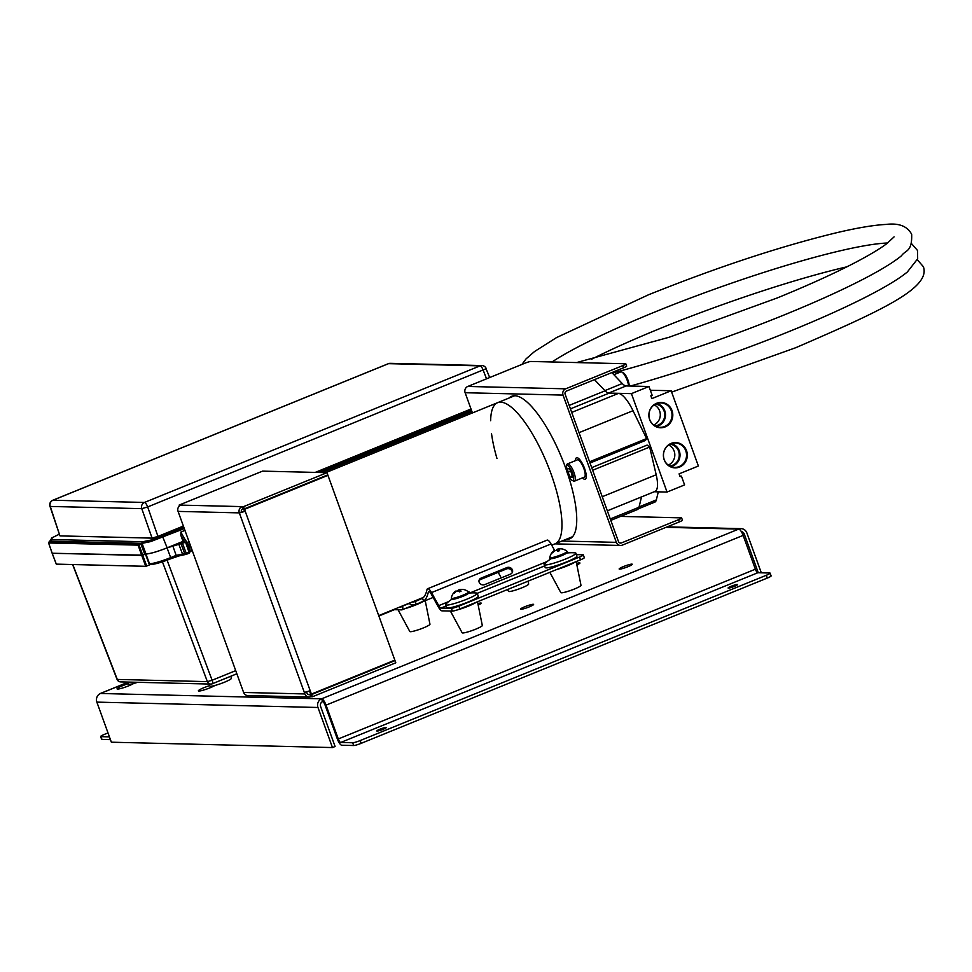 <?xml version="1.0" encoding="UTF-8"?>
<svg xmlns="http://www.w3.org/2000/svg" width="972" height="972" viewBox="0 0 972 972"><rect width="100%" height="100%" fill="white"/><g stroke="black" fill="none" stroke-linecap="round" stroke-linejoin="round"><path stroke-width="1.46" d="M529.303 606.856A6.986 0.863 -19.9 0 0 533.604 604.426A6.986 0.863 -19.9 0 0 524.771 606.747A6.986 0.863 -19.9 0 0 520.47 609.177A6.986 0.863 -19.9 0 0 529.303 606.856M478.188 605.07A6.986 0.863 -19.9 0 0 481.262 603.15A6.986 0.863 -19.9 0 0 477.884 603.6M576.858 564.914A6.986 0.863 -19.9 0 0 579.944 562.995A6.986 0.863 -19.9 0 0 576.566 563.432M627.985 566.688A6.986 0.863 -19.9 0 0 632.274 564.258A6.986 0.863 -19.9 0 0 623.453 566.579A6.986 0.863 -19.9 0 0 619.152 569.009A6.986 0.863 -19.9 0 0 627.985 566.688M128.425 683.62A9.307 1.154 -19.9 0 0 122.776 685.649A9.307 1.154 -19.9 0 0 117.053 688.893A9.307 1.154 -19.9 0 0 128.826 685.795A9.307 1.154 -19.9 0 0 133.565 683.523M209.709 685.612A9.307 1.154 -19.9 0 0 204.108 687.617A9.307 1.154 -19.9 0 0 198.373 690.861A9.307 1.154 -19.9 0 0 210.146 687.763A9.307 1.154 -19.9 0 0 214.921 685.479M383.187 729.304A5.042 0.62 -19.9 0 0 386.285 727.554A5.042 0.62 -19.9 0 0 379.906 729.231A5.042 0.62 -19.9 0 0 376.808 730.98A5.042 0.62 -19.9 0 0 383.187 729.304M734.48 586.335A5.042 0.62 -19.9 0 0 737.59 584.585A5.042 0.62 -19.9 0 0 731.211 586.262A5.042 0.62 -19.9 0 0 728.101 588.011A5.042 0.62 -19.9 0 0 734.48 586.335M761.307 572.8L746.873 532.935A6.695 6.33 91.4 0 0 738.696 529.096A6.695 2.005 67.9 0 1 743.13 535.39L755.378 569.215L338.292 738.963L326.045 705.137A6.695 2.005 -112.1 0 0 321.623 698.832A6.695 6.33 91.4 0 0 317.966 707.482L332.473 747.565L335.097 746.496L320.59 706.425A3.718 3.524 91.4 0 1 322.619 701.602L321.623 698.832L738.696 529.096L666.027 527.334M767.297 578.061L766.288 575.29A6.209 0.765 -19.9 0 0 770.116 573.128L771.112 575.898A6.209 0.765 160.1 0 1 767.297 578.061L361.171 743.337A6.209 0.765 160.1 0 1 353.687 745.524L341.767 745.232A6.695 2.005 -112.1 0 1 337.333 738.939L325.085 705.113A3.718 1.118 -112.1 0 0 322.619 701.602M338.292 738.963A3.718 1.118 -112.1 0 0 340.759 742.462L757.844 572.727A3.718 1.118 67.9 0 1 755.378 569.215M757.844 572.727L769.763 573.006A6.209 0.765 -19.9 0 1 770.116 573.128M353.687 745.524L352.678 742.754L340.759 742.462M766.288 575.29L360.175 740.567L361.171 743.337M352.678 742.754A6.209 0.765 -19.9 0 0 360.175 740.567M332.473 747.565L111.367 742.207L96.86 702.124A6.695 6.33 -88.6 0 1 100.517 693.486A6.695 2.005 -112.1 0 0 100.25 693.522A6.695 2.005 -112.1 0 0 99.995 693.729M109.435 736.861L100.979 736.654L101.987 739.425A6.209 0.765 160.1 0 1 101.635 739.303L100.626 736.533A6.209 0.765 -19.9 0 0 100.979 736.654M110.431 739.631L101.987 739.425M100.626 736.533A6.209 0.765 -19.9 0 1 104.454 734.37L108.014 732.924M758.269 572.727L744.248 533.993A3.718 3.524 91.4 0 0 741.344 531.635M230.85 676.233L231.397 678.298A11.421 1.409 160.1 0 1 222.722 682.903A11.421 1.409 160.1 0 1 210.572 686.268A11.421 1.409 160.1 0 1 209.928 686.074L208.98 684.033M137.623 682.308A11.421 1.409 160.1 0 1 129.288 684.3A11.421 1.409 160.1 0 1 128.644 684.106L127.697 682.065M56.279 564.125L52.16 553.25L142.629 555.17L141.73 555.425L138.097 545.134L48.649 542.971L52.196 553.262L141.73 555.425L145.922 554.04C150.332 553.724 157.379 551.671 167.062 547.892L185.579 542.267L182.201 541.708M186.308 541.89L189.747 551.659L188.981 552.096L185.579 542.267L186.272 541.805M178.678 543.858L182.335 553.603A1.239 1.179 91.4 0 0 183.842 554.295L170.78 558.73M150.539 564.477L149.53 563.784C153.941 563.481 160.988 561.427 170.683 557.624L170.695 558.766C161.692 562.278 155.143 564.185 151.049 564.489M141.341 543.87L144.767 554.295L140.904 544.101L138.996 544.879L138.51 544.186L140.418 543.409L50.957 541.234L49.05 542.012L138.51 544.186A0.741 0.705 -88.6 0 0 138.097 545.134L138.996 544.879L146.663 566.044L150.32 564.562M146.663 566.044L145.764 566.312L141.73 555.425M52.196 553.262L56.315 564.137L145.764 566.312M149.032 563.772L145.423 554.028M150.344 564.538L150.599 564.562C154.973 564.27 161.692 562.338 170.744 558.754L176.187 556.531M167.062 547.892L170.683 557.624L176.175 555.389L172.688 545.608M182.59 543.482L186.211 553.226L184.704 553.651A1.239 1.179 91.4 0 0 185.774 554.441L176.236 556.519L176.175 555.389L184.704 553.651L181.096 543.919M167.087 560.176L212.115 680.254L207.376 681.627L162.433 561.804M72.803 564.538L117.187 679.197M490.653 420.73A76.193 22.866 67.9 0 1 497.603 402.687A76.193 22.866 67.9 0 1 551.039 473.862A76.193 22.866 67.9 0 1 555.048 543.834L571.5 537.139A76.193 22.866 67.9 0 0 572.873 536.398M431.167 593.916L438.372 606.965A7.946 2.381 -112.1 0 0 442.005 610.853L452.393 611.096L451.385 608.326L440.996 608.071A4.969 1.494 67.9 0 1 438.724 605.641L431.532 592.592A7.946 2.381 -112.1 0 0 427.583 588.765A7.946 2.381 -112.1 0 0 426.939 589.773A74.455 22.344 67.9 0 1 422.528 598.278L423.561 601.121A77.432 23.231 -112.1 0 0 428.3 592.155A4.969 1.494 67.9 0 1 428.701 591.523A4.969 1.494 67.9 0 1 431.167 593.916M478.88 581.037A3.973 3.524 -164.8 0 1 480.654 579.458L506.534 568.924A3.973 3.524 -164.8 0 1 512.268 572.544M427.583 588.765L547.09 540.128A7.946 2.381 67.9 0 1 551.039 543.956L554.599 550.395M506.886 567.599A3.973 3.524 -164.8 0 1 510.482 574.124L484.615 584.646A3.973 3.524 -164.8 0 1 481.019 578.133L506.886 567.599L506.534 568.924M451.385 608.326A6.209 0.765 -19.9 0 0 458.881 606.139L459.89 608.922L580.503 559.836L579.494 557.053A6.209 0.765 -19.9 0 0 583.309 554.89A6.209 0.765 -19.9 0 0 582.957 554.769L576.42 554.611M459.89 608.922A6.209 0.765 160.1 0 1 452.393 611.096M583.309 554.89L584.318 557.673A6.209 0.765 160.1 0 1 580.503 559.836M458.881 606.139L579.494 557.053M402.578 605.884L402.615 606.103A7.946 2.381 -112.1 0 1 402.056 609.821A7.946 2.381 -112.1 0 1 401.752 609.869L393.296 609.663M401.351 606.394A4.969 1.494 67.9 0 1 400.938 607.063A4.969 1.494 67.9 0 1 400.743 607.099L399.686 607.063M423.342 601.206L416.186 604.341L415.238 601.522M433.123 597.452L416.186 604.341A77.432 23.231 -112.1 0 1 410.075 604.195L409.37 603.126M412.092 602.02A74.455 22.344 67.9 0 0 415.178 601.547L422.31 598.375M417.826 599.688L420.657 599.068M422.528 598.278L423.561 601.121M451.919 599.189A38.746 38.746 0 0 0 445.82 604.122A16.876 2.09 -19.9 0 0 445.48 604.815L446.525 607.707A16.876 2.09 -19.9 0 0 467.86 602.105A16.876 2.09 -19.9 0 0 478.26 596.225L477.216 593.333A16.876 2.09 -19.9 0 0 476.499 593.017A16.876 2.09 -19.9 0 0 476.256 593.005M445.48 604.815A16.876 2.09 -19.9 0 0 446.427 605.143A16.876 2.09 -19.9 0 0 466.815 599.202A16.876 2.09 -19.9 0 0 477.216 593.333L544.599 565.911M460.922 608.496A11.907 1.47 -19.9 0 0 467.702 606.042A11.907 1.47 -19.9 0 0 473.06 603.551M450.401 611.048L462.15 632.784A10.716 1.324 -19.9 0 0 475.697 629.188A10.716 1.324 -19.9 0 0 482.306 625.482L477.507 601.741M456.512 610.149A14.398 1.774 -19.9 0 0 468.504 606.066A14.398 1.774 -19.9 0 0 476.365 602.215M450.571 611.06A14.398 1.774 -19.9 0 0 451.931 611.084M407.875 607.451A11.907 1.47 -19.9 0 0 415.36 604.778A11.907 1.47 -19.9 0 0 418.616 603.357M398.07 609.784L409.807 631.508A10.716 1.324 -19.9 0 0 423.355 627.924A10.716 1.324 -19.9 0 0 429.964 624.218L425.214 600.672M404.753 608.715A14.398 1.774 -19.9 0 0 416.162 604.791A14.398 1.774 -19.9 0 0 423.087 601.547M398.228 609.784A14.398 1.774 -19.9 0 0 399.601 609.821M507.506 589.542L508.49 591.353A10.716 1.324 -19.9 0 0 522.037 587.768A10.716 1.324 -19.9 0 0 528.647 584.051L528.063 581.171M551.088 558.718A38.746 38.746 0 0 0 544.502 563.954A16.876 2.09 -19.9 0 0 544.15 564.659L545.195 567.551A16.876 2.09 -19.9 0 0 566.542 561.938A16.876 2.09 -19.9 0 0 576.943 556.069L575.886 553.165A16.876 2.09 -19.9 0 0 575.169 552.861A16.876 2.09 -19.9 0 0 574.938 552.849M544.15 564.659A16.876 2.09 -19.9 0 0 545.11 564.987A16.876 2.09 -19.9 0 0 565.497 559.046A16.876 2.09 -19.9 0 0 575.886 553.165M559.593 568.341A11.907 1.47 -19.9 0 0 566.372 565.886A11.907 1.47 -19.9 0 0 571.743 563.395M549.848 572.301L560.82 592.616A10.716 1.324 -19.9 0 0 574.367 589.032A10.716 1.324 -19.9 0 0 580.989 585.326L576.189 561.585M556.3 569.677A14.398 1.774 -19.9 0 0 567.186 565.898A14.398 1.774 -19.9 0 0 575.035 562.047M496.947 458.42A76.193 22.866 67.9 0 1 491.54 433.767M325.693 472.659L497.603 402.687A76.193 22.866 67.9 0 1 551.039 473.862A76.193 22.866 67.9 0 1 555.048 543.834L551.719 545.195M497.603 402.687L514.054 395.993A76.193 22.866 67.9 0 1 514.771 395.75M241.457 512.123L239.331 512.876A4.86 4.593 91.4 0 1 241.979 506.594L242.781 508.818A2.479 2.345 91.4 0 0 241.421 512.025L245.223 511.272L244.519 509.316L327.953 475.357L394.839 660.134L311.405 694.093L310.202 690.74L304.333 692.453L239.367 512.973L245.223 511.272L310.202 690.74M309.047 697.046L247.787 695.563A4.86 4.593 -88.6 0 1 243.608 692.453L304.868 693.947A4.86 4.593 91.4 0 0 310.797 696.73L309.995 694.506A2.479 2.345 91.4 0 1 306.97 693.085L306.581 692.003M239.331 512.876L178.07 511.394L243.073 690.971L178.107 511.491M243.608 692.453L243.073 690.971M304.868 693.947L304.333 692.453M309.533 691.007L310.639 694.069L311.405 694.093M244.458 511.248L243.753 509.292L327.953 475.357M310.797 696.73L312.377 696.766L395.798 662.807L394.997 660.596L393.769 660.571M308.209 694.47L311.575 694.555L394.997 660.596M312.377 696.766L311.575 694.555M178.07 511.394A4.86 4.593 -88.6 0 1 180.719 505.112L179.14 505.076L262.562 471.128L326.981 472.684L327.783 474.895L244.349 508.854L242.781 508.818M180.719 505.112L243.547 506.643L326.981 472.684M243.547 506.643L244.349 508.854M243.753 509.292L244.519 509.316M179.14 505.076L179.443 505.902M566.19 539.302A76.934 23.085 -112.1 0 0 566.725 539.326A76.934 23.085 -112.1 0 0 569.738 538.804A76.934 23.085 -112.1 0 0 567.867 474.385M566.555 470.533A76.934 23.085 -112.1 0 0 514.747 395.75A76.934 23.085 -112.1 0 0 511.734 396.272A76.934 23.085 -112.1 0 0 509.267 397.937M568.292 538.452A76.934 23.085 -112.1 0 0 568.827 538.476A76.934 23.085 -112.1 0 0 570.758 538.294M512.815 395.932A76.934 23.085 -112.1 0 0 511.369 397.086M682.162 520.069A4.969 0.608 160.1 0 1 682.441 520.166A4.969 0.608 160.1 0 1 679.392 521.891L678.59 519.68L621.473 542.923A2.479 2.345 91.4 0 1 618.447 541.501L565.133 394.243A2.479 2.345 91.4 0 1 566.494 391.036L623.599 367.793L622.797 365.581A4.969 0.608 -19.9 0 0 625.859 363.856A4.969 0.608 -19.9 0 0 625.579 363.759L530.894 361.463A4.969 0.608 -19.9 0 0 524.892 363.212L467.787 386.455A4.86 4.593 -88.6 0 0 465.126 392.724L472.441 412.93M561.925 541.04L616.345 542.352L563.043 395.094L465.126 392.724M622.797 365.581L565.692 388.824A4.86 4.593 91.4 0 0 563.043 395.094M626.381 365.97A4.969 0.608 160.1 0 1 626.661 366.067A4.969 0.608 160.1 0 1 623.599 367.793M616.345 542.352A4.86 4.593 91.4 0 0 622.274 545.134L679.392 521.891M620.634 516.387L681.36 517.857A4.969 0.608 -19.9 0 1 681.639 517.955A4.969 0.608 -19.9 0 1 678.59 519.68M552.011 361.973A195.214 24.13 160.1 0 1 655.821 311.623A195.214 24.13 160.1 0 1 887.655 243M591.401 359.312A195.214 24.13 160.1 0 1 661.689 327.831A195.214 24.13 160.1 0 1 846.831 266.838M630.33 386.042A201.897 24.956 -19.9 0 0 790.515 330.954A201.897 24.956 -19.9 0 0 907.374 271.953L917.665 258.795L917.519 250.484L911.469 243.547M612.336 373.09A201.897 24.956 -19.9 0 0 784.647 314.746A201.897 24.956 -19.9 0 0 901.506 255.745C905.394 249.95 912.271 252.368 911.663 234.301C907.338 226.136 898.772 222.843 885.978 224.435C873.962 225.067 857.717 227.776 837.244 232.575C780.528 246.293 717.543 267.069 648.3 294.868L556.506 337.6L534.527 351.536L526.046 358.899L521.952 364.403M184.085 528.695L150.611 541.611L142.058 543.36A1.239 1.179 -88.6 0 1 142.738 541.732L150.672 540.116L162.385 536.022L183.611 527.383M51.686 538.087A1.239 1.094 56.7 0 1 51.929 537.844L59.365 534.15L52.196 537.735L51.723 539.533L142.738 541.732M184.68 541.769A27.763 8.335 67.9 0 1 180.865 535.365L183.04 541.38L167.148 547.831C157.464 551.622 150.417 553.676 146.007 553.991L145.205 553.967M49.985 506.327A4.86 0.656 -18.6 0 0 50.265 506.448L59.924 535.803L49.985 506.327A4.86 4.86 0 0 1 52.755 500.264A4.86 1.458 67.9 0 1 52.95 500.24L144.476 502.451L480.071 365.873L388.545 363.65L52.95 500.24A4.86 4.605 91.4 0 0 50.265 506.448L141.791 508.66L147.671 506.947L157.95 536.41L152.082 538.124L141.791 508.66A4.86 4.605 91.4 0 1 144.476 502.451A4.86 1.458 67.9 0 1 147.671 506.947L486.255 368.655A4.86 4.86 0 0 0 481.833 365.545A4.86 4.605 91.4 0 0 480.071 365.873A4.86 1.458 67.9 0 1 483.266 370.368L486.535 378.813M485.988 368.582L489.694 377.537M60.191 535.9L152.082 538.124M157.95 536.41L183.161 526.156M315.232 472.404L471.019 408.993M184.729 530.469L180.914 532.012A26.523 7.958 -112.1 0 0 187.146 542.449A5.686 1.701 67.9 0 1 189.625 547.686A5.686 1.701 67.9 0 1 189.71 551.574M146.007 553.991L142.058 543.36L51.042 541.149L50.046 540.809L51.929 537.844A1.239 1.094 56.7 0 1 52.196 537.735M180.865 535.365L180.914 532.012M140.904 544.101L141.329 543.822A0.741 0.705 -88.6 0 0 140.418 543.409L140.904 544.101M48.989 542.048L49.025 542.024A0.741 0.705 -88.6 0 0 48.649 542.971L48.624 542.911M145.192 554.028L142.629 555.17M463.377 589.494A5.455 0.668 160.1 0 1 463.559 589.518A5.455 0.668 160.1 0 1 463.656 589.542A10.376 9.501 116.1 0 0 461.858 589.397A10.364 7.655 93.4 0 0 460.449 589.688A10.364 0.838 80.8 0 0 460.4 590.344A10.376 3.098 78.4 0 1 461.093 591.195A5.455 0.668 160.1 0 1 460.254 591.547A5.455 0.668 160.1 0 1 459.379 591.887A10.376 2.649 -122.3 0 0 458.432 591.134A10.364 6.148 -127.9 0 0 457.083 591.049A10.364 9.854 179.5 0 0 455.431 591.997A10.376 9.501 116.1 0 0 454.106 593.406A5.455 0.668 160.1 0 1 453.742 593.418A5.455 0.668 160.1 0 1 453.523 593.37A10.376 9.951 -121.2 0 1 454.75 591.96A10.364 8.104 -117 0 1 455.892 591.012A10.364 8.104 -117 0 1 455.917 591A10.364 1.288 -119.2 0 1 456.208 591.025L456.415 591.389M451.3 598.193L452.43 599.287C457.059 599.384 473.947 591.936 468.504 591.972L468.504 591.972A9.173 1.13 160.1 0 1 462.733 595.289A9.173 1.13 160.1 0 1 451.761 598.448A9.173 1.13 160.1 0 1 451.3 598.193A10.388 10.388 0 0 1 455.892 591.012M457.739 591.061A5.455 0.668 160.1 0 1 457.8 591.037A10.376 3.098 78.4 0 1 458.177 590.235A10.364 6.597 77.2 0 1 459.282 589.639A10.364 10.303 96.5 0 1 461.178 589.372A10.376 9.951 -121.2 0 1 462.162 589.397M460.582 591.413L460.4 590.344M458.359 591.122L458.177 590.235M459.829 591.717L459.282 589.639M561.901 548.925A5.455 0.668 160.1 0 1 561.962 548.925A5.455 0.668 160.1 0 1 562.083 548.937A5.455 0.668 160.1 0 1 562.181 548.973A10.376 9.501 116.1 0 0 560.394 548.828A10.364 7.655 93.4 0 0 558.973 549.119A10.364 0.838 80.8 0 0 558.924 549.763A10.376 3.098 78.4 0 1 559.617 550.614A5.455 0.668 160.1 0 1 557.904 551.306A10.376 2.649 -122.3 0 0 556.956 550.553A10.364 6.148 -127.9 0 0 555.607 550.48A10.364 9.854 179.5 0 0 553.955 551.428A10.376 9.501 116.1 0 0 552.631 552.825A5.455 0.668 160.1 0 1 552.266 552.837A5.455 0.668 160.1 0 1 552.047 552.801A10.376 9.951 -121.2 0 1 553.275 551.391A10.364 8.104 -117 0 1 554.417 550.444A10.364 8.104 -117 0 1 554.453 550.419A10.364 1.288 -119.2 0 1 554.733 550.456L554.951 550.808M561.464 555.729C566.627 553.59 568.486 552.145 567.028 551.391A9.173 1.13 160.1 0 1 561.269 554.708A9.173 1.13 160.1 0 1 550.298 557.867A9.173 1.13 160.1 0 1 549.824 557.612C548.84 559.52 552.716 558.888 561.464 555.729A8.505 1.057 160.1 0 1 552.934 558.45A8.505 1.057 160.1 0 1 551.489 557.758M556.263 550.48A5.455 0.668 160.1 0 1 556.324 550.456A10.376 3.098 78.4 0 1 556.713 549.654A10.364 6.597 77.2 0 1 557.819 549.058A10.364 10.303 96.5 0 1 559.714 548.791A10.376 9.951 -121.2 0 1 560.686 548.828M559.119 550.832L558.924 549.763M556.883 550.541L556.713 549.654M558.365 551.136L557.819 549.058M653.694 424.995A10.874 10.279 91.4 0 0 654.18 404.899A10.85 10.255 -88.6 0 1 653.67 424.971M654.934 425.821A10.874 10.279 91.4 0 0 655.456 404.133M671.263 410.719A12.199 11.543 91.4 0 0 659.769 402.93A12.199 11.543 91.4 0 0 649.697 419.491A12.199 11.543 91.4 0 0 659.174 427.23A12.199 11.543 91.4 0 0 671.263 410.719M656.222 426.453A11.652 11.02 91.4 0 0 664.775 410.767A11.652 11.02 91.4 0 0 656.78 403.562M672.017 410.561A12.66 11.968 91.4 0 0 656.562 403.307A12.66 11.968 91.4 0 0 649.648 419.661A12.66 11.968 91.4 0 0 665.115 426.927A12.66 11.968 91.4 0 0 672.017 410.561M668.675 445.03A10.85 10.255 -88.6 0 1 674.118 451.057A10.874 10.279 91.4 0 0 668.7 445.006M669.453 465.928A10.874 10.279 91.4 0 0 669.975 444.24M685.782 450.826A12.199 11.543 91.4 0 0 674.289 443.038A12.199 11.543 91.4 0 0 664.216 459.598A12.199 11.543 91.4 0 0 673.693 467.338A12.199 11.543 91.4 0 0 685.782 450.826M670.741 466.56A11.652 11.02 91.4 0 0 679.294 450.874A11.652 11.02 91.4 0 0 671.3 443.669M686.536 450.668A12.66 11.968 91.4 0 0 671.081 443.414A12.66 11.968 91.4 0 0 664.18 459.768A12.66 11.968 91.4 0 0 679.635 467.034A12.66 11.968 91.4 0 0 686.536 450.668M611.85 372.58L622.262 383.539A18.614 5.589 -112.1 0 0 626.126 385.945L648.968 386.492L631.423 393.636L667.047 492.051L654.229 491.747M648.968 386.492L652.151 395.288L650.839 395.823L651.848 398.605L671.142 390.756L698.382 466.013L679.088 473.874L680.096 476.645L681.408 476.11L684.592 484.919L667.047 492.051M650.329 390.246L671.142 390.756M679.89 476.073L681.408 476.11M658.299 491.844L656.343 499.9A19.562 5.868 67.9 0 1 654.812 502.123L638.3 508.854M607.95 392.98A18.614 5.589 -112.1 0 0 608.581 393.077L631.423 393.636M668.214 465.102A10.874 10.279 91.4 0 0 674.143 451.057A10.85 10.255 -88.6 0 1 668.189 465.078M590.028 463.012L645.457 440.45L646.599 438.579L633.015 410.706A27.799 8.335 -112.1 0 0 618.362 393.429L608.934 393.198A18.614 5.589 67.9 0 1 605.082 390.805L594.475 379.651M589.579 461.785L646.599 438.579M591.705 467.641L647.133 445.091L649.661 447.047L592.653 470.254M607.342 510.822L654.994 491.431A27.799 8.335 -112.1 0 0 656.197 474.761L649.661 447.047M610.793 520.385L637.438 509.547A19.853 5.954 -112.1 0 0 638.981 507.275L641.508 496.923M582.459 477.896A11.555 3.463 -112.1 0 0 585.217 479.208A11.555 3.463 -112.1 0 0 584.609 468.589A11.555 3.463 -112.1 0 0 576.493 457.788A11.555 3.463 -112.1 0 0 575.436 460.655M572.071 480.338L573.504 481.031A9.307 2.794 -112.1 0 0 574.501 481.128L584.366 477.118A9.307 2.794 -112.1 0 0 582.435 465.236A9.307 2.794 -112.1 0 0 577.344 459.878L567.478 463.887A9.307 2.794 -112.1 0 0 566.846 464.665L566.299 466.147A8.068 2.418 -112.1 0 0 568.511 475.782A8.068 2.418 -112.1 0 0 572.071 480.338A8.068 2.418 -112.1 0 0 573.638 477.762A8.068 2.418 -112.1 0 0 571.269 470.132A8.068 2.418 -112.1 0 0 566.299 466.147M574.501 481.128A9.307 2.794 -112.1 0 0 572.569 469.257A9.307 2.794 -112.1 0 0 567.478 463.887M567.551 468.31L569.507 469.002L571.852 473.656L572.229 477.604L570.272 476.912L567.927 472.258L567.551 468.31M572.095 476.171L570.272 476.912M570.6 471.177L567.927 472.258M613.867 374.706L620.768 371.899A9.307 2.794 67.9 0 1 621.764 372.009L623.186 372.701A8.068 2.418 67.9 0 1 627.985 380.137A8.068 2.418 67.9 0 1 629.127 386.018M621.764 372.009A9.307 2.794 67.9 0 1 627.292 380.599A9.307 2.794 67.9 0 1 628.592 385.993M127.842 682.356L100.517 693.486L321.623 698.832M743.13 535.39L326.045 705.137M317.966 707.482L96.86 702.124M742.559 533.956L744.248 533.993M186.345 541.829L189.747 551.659A1.239 1.239 0 0 1 189.042 553.214L186.223 554.356A1.239 1.179 91.4 0 1 185.774 554.441A1.239 1.239 0 0 0 186.272 554.344L186.211 553.226L188.981 552.096L189.042 553.214L186.308 554.319M150.599 564.562A1.239 1.179 91.4 0 1 149.53 563.784L145.922 554.04M394.268 609.687L378.849 615.969M236.633 673.851L212.431 683.705M117.284 679.44L207.376 681.627A3.924 3.706 -88.6 0 0 210.717 684.069A3.924 3.924 0 0 0 212.297 683.79A3.924 1.179 67.9 0 1 212.139 683.814A3.924 3.706 -88.6 0 1 210.717 684.069L120.625 681.894A3.924 3.706 -88.6 0 1 117.284 679.44M236.646 673.875L212.297 683.79A3.924 1.179 67.9 0 0 212.115 680.254L235.503 670.729M189.698 551.732A1.239 1.179 -88.6 0 1 189.09 553.177M438.724 605.641L448.59 601.632M469.743 593.017L547.26 561.476M431.532 592.592L551.039 543.956M440.996 608.071L445.929 606.066M428.3 592.155L429.43 591.693M409.649 603.017L410.075 604.195M402.615 606.103L409.443 603.32M480.654 579.458L481.019 578.133M565.692 388.824L467.787 386.455M621.473 542.923L619.686 542.886M150.611 541.611L150.672 540.116M52.573 500.41A4.86 1.458 67.9 0 1 52.755 500.264L388.35 363.686A4.86 1.458 67.9 0 1 388.545 363.65A4.86 4.605 91.4 0 1 390.307 363.334L481.833 365.545M388.193 363.795A4.86 1.458 67.9 0 1 388.35 363.686A4.86 4.86 0 0 1 390.307 363.334M318.5 472.477L471.469 410.22M167.148 547.831L162.385 536.022M471.942 411.545L322.011 472.562M51.066 541.21L51.042 541.149A1.239 1.179 -88.6 0 1 51.723 539.533M188.823 541.769L187.146 542.449A1.239 0.79 -37.1 0 0 186.66 542.74M467.86 593.127A8.505 1.057 160.1 0 1 462.903 596.31A8.505 1.057 160.1 0 1 452.721 599.238M565.85 552.57A8.505 1.057 160.1 0 1 561.488 555.705M656.343 499.9L639.066 506.922M626.126 385.945L608.581 393.077M622.262 383.539L604.888 390.61M569.179 405.409L605.082 390.805M570.43 408.872L608.934 393.198M571.718 412.42L618.362 393.429M579.045 432.662L633.015 410.706M602.227 496.728L656.197 474.761M610.282 518.963L638.981 507.275M100.25 693.522L127.818 682.308M667.193 526.86L741.126 528.647M72.608 564.538L117.065 679.392A3.924 3.924 0 0 0 120.625 681.894M394.353 609.699L378.861 616.005M378.716 615.604L423.549 597.355M402.056 609.821L414.509 604.754M476.499 593.017A38.746 38.746 0 0 0 468.662 593.127M501.212 577.89L498.199 572.314M575.169 552.861A38.746 38.746 0 0 0 566.761 553.044M620.513 545.462L554.963 543.87M625.859 363.856L626.661 366.067M682.441 520.166L681.639 517.955M671.64 392.117L795.874 347.66C880.511 311.04 930.994 288.149 923.4 266.729L917.337 259.755M576.566 362.568L669.258 337.223L777.126 297.991C806.857 285.865 832.117 274.456 852.894 263.764C868.154 255.855 879.441 249.16 886.756 243.668L894.094 236.864M50.313 541.501L50.058 540.821M192.043 550.674L189.722 551.61M52.148 553.25L48.6 542.959A0.741 0.741 0 0 1 49.025 542.024L50.933 541.246A0.741 0.741 0 0 1 51.237 541.185L140.685 543.36A0.741 0.741 0 0 1 141.365 543.834L145.229 554.04M468.504 591.972A10.388 10.388 0 0 0 463.559 589.518M554.417 550.444A10.388 10.388 0 0 0 549.824 557.612M567.028 551.391A10.388 10.388 0 0 0 562.083 548.937M646.441 435.104L645.153 435.626M650.669 446.78L649.685 447.181"/></g></svg>
